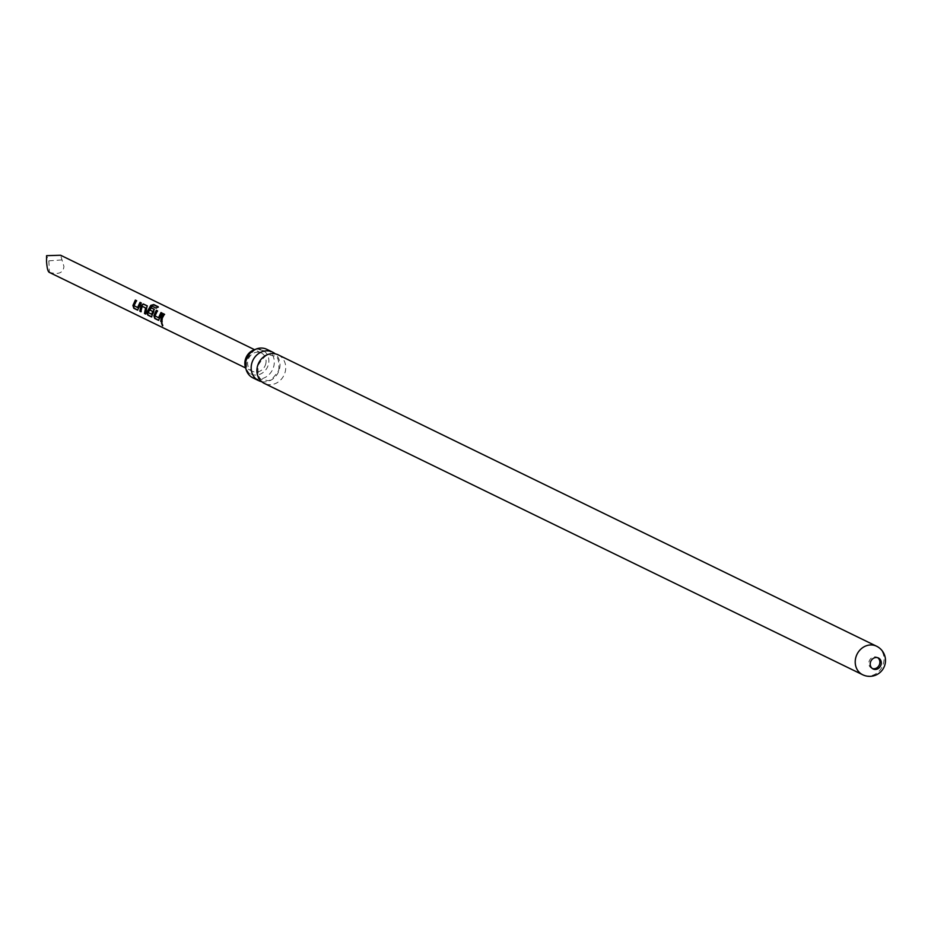 <?xml version="1.0" encoding="UTF-8"?>
<svg xmlns="http://www.w3.org/2000/svg" width="931" height="931" viewBox="0 0 931 931"><rect width="100%" height="100%" fill="white"/><g stroke="black" fill="none" stroke-linecap="round" stroke-linejoin="round"><path stroke-width="0.7" stroke-dasharray="4.66 3.49" d="M161.819 322.882L162.727 325.524M261.681 381.663A15.874 14.046 116 0 0 279.137 370.212A15.874 14.046 116 0 0 275.215 353.861M245.807 368.35A13.232 11.707 116 0 0 251.882 374.378A13.232 11.707 116 0 0 268.163 365.324A13.232 11.707 116 0 0 263.426 350.65A13.232 11.707 116 0 0 254.943 349.591M140.313 302.598L141.384 303.122L137.579 310.128M135.623 300.317L136.694 300.841L134.436 305.694L137.951 307.591M147.203 305.95L145.934 313.956L144.864 313.433M144.584 307.381L142.42 306.346L141.244 311.664L140.174 311.152M154.185 309.348L154.092 311.838L151.904 316.854M157.944 306.927L156.396 308.464L152.149 306.392L148.518 312.56L152.032 314.445M151.811 310.907L149.623 309.837M161.261 312.793L162.331 313.316L158.526 320.322M156.571 310.512L157.642 311.035L155.372 315.9L158.887 317.785M163.553 313.91L164.624 314.434L162.704 317.971L162.192 321.87L161.121 321.346M872.405 668.563A6.11 5.4 -64 0 1 871.672 668.272A6.11 5.4 -64 0 1 869.123 661.313A6.11 5.4 -64 0 1 877.014 657.298A6.11 5.4 -64 0 1 877.7 657.705M265.544 364.591A10.171 9.007 116 0 0 261.308 352.977A10.171 9.007 116 0 0 248.158 359.657A10.171 9.007 116 0 0 252.394 371.271A10.171 9.007 116 0 0 265.544 364.591M49.04 272.248L49.401 272.283C58.467 274.924 63.308 272.969 63.936 266.417L60.596 255.245M278.264 354.886A15.874 14.046 -64 0 1 284.874 373.005A15.874 14.046 -64 0 1 264.369 383.432M266.836 349.323A15.874 14.046 -64 0 1 273.446 367.442A15.874 14.046 -64 0 1 252.941 377.87M61.632 259.947L48.843 260.843L46.585 255.676M48.843 260.843L49.401 272.283M876.571 646.219A15.874 14.046 -64 0 1 883.182 664.338A15.874 14.046 -64 0 1 864.724 675.545M278.765 370.294C279.416 360.902 277.915 356.108 274.238 355.875C268.873 355.77 267.953 350.475 258.131 365.243C257.468 374.623 258.981 379.429 262.658 379.662C268.093 379.778 268.966 385.015 278.765 370.294M263.426 350.65L262.81 350.312C257.445 350.207 256.537 344.912 246.715 359.68C246.052 369.06 247.553 373.866 251.23 374.099L251.882 374.378M871.672 668.272L873.08 668.97M261.308 352.977L254.57 349.695M252.394 371.271L245.668 367.989M877.014 657.298L878.433 657.984"/><path stroke-width="1.4" d="M162.459 325.78L161.459 322.999L162.681 325.815M162.785 325.559L161.819 322.882M275.215 353.861A15.874 14.046 116 0 0 272.527 352.093A15.874 14.046 116 0 0 252.022 362.52A15.874 14.046 116 0 0 258.632 380.639A15.874 14.046 116 0 0 261.681 381.663M254.943 349.591A13.232 11.707 116 0 0 245.551 358.912A13.232 11.707 116 0 0 245.807 368.35M137.579 307.556L140.046 302.354L141.116 302.878L137.579 310.128L133.82 308.301L132.935 305.473L135.356 300.073L136.426 300.597L134.064 305.659L137.579 307.556L140.313 302.598L141.384 303.122M137.788 310.104L134.192 308.231L133.296 305.496L135.356 300.073M145.934 313.956L144.864 313.433L145.899 308.219L142.094 306.183L140.872 311.734L139.801 311.21L141.035 305.473L143.339 303.96L147.098 305.787L145.562 314.015L144.491 313.491L145.573 308.056M141.244 311.664L140.174 311.152L141.035 305.473M151.66 314.41L152.672 311.513L149.623 309.837L150.997 307.684L154.081 309.185L151.544 316.924L147.785 315.097L146.9 312.269L150.799 305.368L153.731 304.577L158.235 306.776L156.187 308.161L151.928 306.09L148.145 312.513L152.032 314.445L152.998 311.676L151.811 310.907M151.753 316.901L148.157 315.039L147.261 312.304L150.799 305.368M149.938 310L151.264 307.928L154.348 309.429M158.526 317.75L160.993 312.548L162.064 313.072L158.526 320.322L154.767 318.495L153.883 315.667L156.303 310.267L157.374 310.791L155.011 315.853L158.526 317.75L161.261 312.793L162.331 313.316M158.736 320.299L155.14 318.437L154.243 315.702L156.571 310.512L157.642 311.035M162.192 321.87L161.121 321.346L161.622 317.448L163.553 313.91L164.624 314.434M873.872 669.273A6.11 5.4 116 0 0 880.97 664.955A6.11 5.4 116 0 0 878.433 657.984A6.11 5.4 116 0 0 877.642 657.682A6.11 5.4 116 0 0 870.543 661.999A6.11 5.4 116 0 0 873.08 668.97A6.11 5.4 116 0 0 873.872 669.273M877.7 657.705A6.11 5.4 -64 0 1 879.562 664.269A6.11 5.4 -64 0 1 872.405 668.563M254.57 349.695L60.596 255.245L46.585 255.676L46.55 261.483C47.027 268.349 47.981 271.945 49.401 272.283M161.272 317.355L163.286 313.666L164.356 314.189L162.355 317.878L161.819 321.928L160.749 321.404L161.272 317.355M864.724 675.545A15.874 14.046 -64 0 1 862.676 674.754L264.369 383.432A15.874 14.046 -64 0 1 257.759 365.313A15.874 14.046 -64 0 1 278.264 354.886L876.571 646.219A15.874 14.046 -64 0 0 874.512 645.427A15.874 14.046 -64 0 0 856.066 656.646A15.874 14.046 -64 0 0 862.676 674.754A15.874 15.874 0 0 0 884.45 666.154A15.874 15.874 0 0 0 876.571 646.219M258.632 380.639L252.941 377.87A15.874 14.046 -64 0 1 246.331 359.75A15.874 14.046 -64 0 1 266.836 349.323L272.527 352.093M151.008 305.671L153.859 304.937L158.363 307.125M141.349 305.636L143.607 304.204L147.366 306.031M145.899 308.219L144.584 307.381M135.623 300.317L136.694 300.841M245.668 367.989L49.04 272.248"/></g></svg>

